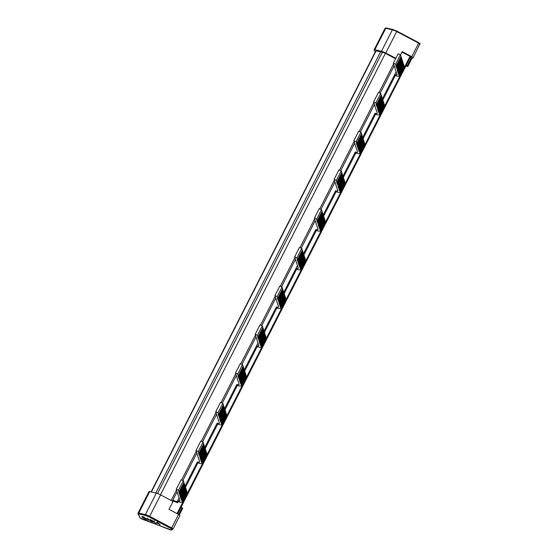 <?xml version="1.0" encoding="UTF-8"?>
<svg xmlns="http://www.w3.org/2000/svg" width="558" height="558" viewBox="0 0 558 558"><rect width="100%" height="100%" fill="white"/><g stroke="black" fill="none" stroke-linecap="round" stroke-linejoin="round"><path stroke-width="0.84" d="M172.031 529.472A0.642 0.6 65.4 0 0 172.582 529.507L171.459 530.023A0.642 0.6 -114.6 0 1 170.908 529.988L172.031 529.472L171.271 528.642L178.567 514.413A1.8 0.502 27 0 1 179.816 515.418A1.8 0.502 27 0 1 179.836 515.634A1.8 0.502 27 0 1 179.753 515.711M179.306 514.888L182.703 508.268L182.034 507.745L178.623 514.441M185.04 486.43L180.45 496.069L179.906 495.644L180.325 495.685L179.599 494.702L180.018 494.744L178.992 492.826L179.404 492.867L178.686 491.884L179.097 491.926L178.539 490.217L176.244 489.268L179.906 500.498A3.09 0.865 27 0 1 179.899 500.756A3.09 0.865 27 0 1 177.716 500.561L178.686 501.747A5.664 1.59 27 0 0 182.194 501.928L187.014 492.463A5.664 1.59 -153 0 0 187.021 491.982L182.201 501.447L180.213 496.585L180.632 496.627L180.45 496.069M180.632 496.627L185.451 487.162L185.27 486.611M204.772 447.697L200.183 457.344L198.418 453.152L198.829 453.194L198.278 451.485L195.984 450.536L199.638 461.766A3.09 0.865 27 0 1 199.631 462.024A3.09 0.865 27 0 1 197.448 461.829L198.418 463.014A5.664 1.59 27 0 0 201.926 463.196L206.746 453.731A5.664 1.59 -153 0 0 206.753 453.249L201.933 462.715L201.173 461.612L201.584 461.654L200.252 458.788L200.671 458.829L199.952 457.853L200.364 457.895L200.183 457.344M200.364 457.895L205.184 448.43L205.002 447.879M224.511 408.965L219.915 418.612L218.15 414.42L218.569 414.461L218.011 412.76L215.716 411.804L219.371 423.034A3.09 0.865 27 0 1 219.371 423.292A3.09 0.865 27 0 1 217.181 423.097L218.157 424.282A5.664 1.59 27 0 0 221.659 424.464L226.485 414.999A5.664 1.59 -153 0 0 226.492 414.524L221.666 423.982L220.905 422.88L221.324 422.922L219.991 420.062L220.403 420.104L219.685 419.121L220.096 419.163L219.915 418.612M220.096 419.163L224.916 409.698L224.741 409.147M244.244 370.233L239.654 379.879L238.803 378.512L239.222 378.554L238.503 377.571L238.915 377.613L238.196 376.629L238.608 376.671L237.889 375.687L238.301 375.729L237.743 374.027L235.448 373.072L239.11 384.302A3.09 0.865 27 0 1 239.103 384.567A3.09 0.865 27 0 1 236.92 384.364L237.889 385.55A5.664 1.59 27 0 0 241.398 385.731L246.218 376.266A5.664 1.59 -153 0 0 246.224 375.792L241.405 385.25L239.724 381.33L240.135 381.372L239.417 380.389L239.835 380.43L239.654 379.879M239.835 380.43L244.655 370.965L244.474 370.414M263.976 331.501L259.386 341.147L257.622 336.962L258.033 337.004L257.482 335.295L255.187 334.347L258.842 345.569A3.09 0.865 27 0 1 258.835 345.834A3.09 0.865 27 0 1 256.652 345.632L257.622 346.818A5.664 1.59 27 0 0 261.13 346.999L265.95 337.541A5.664 1.59 -153 0 0 265.957 337.06L261.137 346.525L259.456 342.598L259.875 342.64L259.156 341.656L259.568 341.698L259.386 341.147M259.568 341.698L264.387 332.233L264.206 331.682M283.715 292.769L279.119 302.415L277.354 298.23L277.772 298.272L277.214 296.563L274.92 295.614L278.575 306.837A3.09 0.865 27 0 1 278.575 307.102A3.09 0.865 27 0 1 276.384 306.9L277.361 308.093A5.664 1.59 27 0 0 280.862 308.267L285.689 298.809A5.664 1.59 -153 0 0 285.696 298.328L280.869 307.793L280.109 306.684L280.528 306.726L279.502 304.808L279.914 304.849L279.195 303.866L279.607 303.908L278.888 302.924L279.3 302.966L279.119 302.415M279.3 302.966L284.12 293.508L283.945 292.95M303.447 254.036L298.858 263.683L298.314 263.257L298.732 263.299L298.007 262.316L298.425 262.358L297.4 260.44L297.812 260.481L297.093 259.498L297.505 259.54L296.947 257.831L294.652 256.882L298.314 268.112A3.09 0.865 27 0 1 298.307 268.37A3.09 0.865 27 0 1 296.124 268.168L297.093 269.361A5.664 1.59 27 0 0 300.602 269.535L305.421 260.077A5.664 1.59 -153 0 0 305.428 259.596L300.609 269.061L298.621 264.192L299.039 264.234L298.858 263.683M299.039 264.234L303.859 254.776L303.678 254.225M323.18 215.304L318.59 224.951L316.825 220.766L317.237 220.808L316.686 219.099L314.391 218.15L318.046 229.38A3.09 0.865 27 0 1 318.039 229.638A3.09 0.865 27 0 1 315.856 229.443L316.825 230.628A5.664 1.59 27 0 0 320.334 230.81L325.154 221.345A5.664 1.59 -153 0 0 325.161 220.863L320.341 230.328L318.66 226.402L319.078 226.443L318.36 225.467L318.771 225.509L318.59 224.951M318.771 225.509L323.591 216.044L323.41 215.493M342.919 176.579L338.322 186.219L336.558 182.034L336.976 182.075L336.418 180.367L334.123 179.418L337.778 190.648A3.09 0.865 27 0 1 337.778 190.906A3.09 0.865 27 0 1 335.588 190.71L336.565 191.896A5.664 1.59 27 0 0 340.066 192.078L344.893 182.612A5.664 1.59 -153 0 0 344.9 182.131L340.073 191.596L339.006 189.553L339.424 189.594L338.092 186.735L338.504 186.777L338.322 186.219M338.504 186.777L343.323 177.311L343.149 176.76M362.651 137.847L358.062 147.493L357.518 147.061L357.936 147.103L357.211 146.119L357.629 146.161L356.911 145.185L357.322 145.226L356.604 144.243L357.015 144.285L356.297 143.301L356.708 143.343L356.15 141.641L353.856 140.686L357.518 151.916A3.09 0.865 27 0 1 357.511 152.174A3.09 0.865 27 0 1 355.327 151.978L356.297 153.164A5.664 1.59 27 0 0 359.805 153.345L364.625 143.88A5.664 1.59 -153 0 0 364.632 143.406L359.812 152.864L358.131 148.944L358.543 148.986L357.824 148.003L358.236 148.044L358.062 147.493M358.236 148.044L363.063 138.579L362.881 138.028M382.383 99.115L377.794 108.761L376.029 104.569L376.441 104.611L375.89 102.909L373.588 101.954L377.25 113.183A3.09 0.865 27 0 1 377.243 113.448A3.09 0.865 27 0 1 375.06 113.246L376.029 114.432A5.664 1.59 27 0 0 379.538 114.613L384.357 105.148A5.664 1.59 -153 0 0 384.364 104.674L379.545 114.132L377.864 110.212L378.282 110.254L377.557 109.27L377.975 109.312L377.794 108.761M377.975 109.312L382.795 99.847L382.614 99.296M402.123 60.383L397.526 70.029L395.762 65.844L396.18 65.886L395.622 64.177L393.327 63.228L396.982 74.451A3.09 0.865 27 0 1 396.982 74.716A3.09 0.865 27 0 1 394.792 74.514L395.768 75.7A5.664 1.59 27 0 0 399.27 75.881L404.097 66.416A5.664 1.59 -153 0 0 404.104 65.942L399.277 75.4L398.517 74.298L398.935 74.34L398.21 73.356L398.628 73.398L397.91 72.421L398.321 72.463L397.603 71.48L398.014 71.522L397.296 70.538L397.708 70.58L397.526 70.029M397.708 70.58L402.527 61.115L402.353 60.564M184.733 485.488L185.144 486.22L180.325 495.685M204.465 446.756L204.877 447.488L200.057 456.953M224.204 408.024L224.616 408.763L219.789 418.221M243.937 369.291L244.348 370.031L239.528 379.489M263.669 330.559L264.08 331.299L259.261 340.757M283.408 291.827L283.82 292.566L278.993 302.031M303.14 253.102L303.552 253.834L298.732 263.299M322.873 214.37L323.284 215.102L318.465 224.567M342.612 175.637L343.024 176.37L338.197 185.835M362.344 136.905L362.756 137.638L357.936 147.103M382.077 98.173L382.488 98.912L377.668 108.371M401.816 59.441L402.227 60.18L397.401 69.638M180.757 497.011L185.577 487.546L185.758 488.104L180.931 497.562M184.963 485.669L180.143 495.134M200.489 458.278L205.309 448.82L205.49 449.371L200.671 458.829M204.695 446.937L199.876 456.402M220.222 419.546L225.048 410.088L225.223 410.639L220.403 420.104M224.435 408.205L219.615 417.67M239.961 380.821L244.781 371.356L244.962 371.907L240.135 381.372M244.167 369.473L239.347 378.938M259.693 342.089L264.513 332.624L264.694 333.175L259.875 342.64M263.899 330.748L259.079 340.206M279.425 303.357L284.252 293.892L284.427 294.443L279.607 303.908M283.638 292.015L278.812 301.473M299.165 264.625L303.984 255.159L304.166 255.71L299.339 265.176M303.371 253.283L298.551 262.741M318.897 225.892L323.717 216.427L323.898 216.985L319.078 226.443M323.103 214.551L318.283 224.016M338.629 187.16L343.449 177.702L343.63 178.253L338.811 187.711M342.842 175.819L338.015 185.284M358.369 148.428L363.188 138.97L363.37 139.521L358.543 148.986M362.574 137.087L357.755 146.552M378.101 109.696L382.921 100.238L383.102 100.789L378.282 110.254M382.307 98.354L377.487 107.82M397.833 70.971L402.653 61.506L402.834 62.057L398.014 71.522M402.046 59.622L397.219 69.087M184.426 484.546L184.838 485.286L180.018 494.744M204.165 445.814L204.57 446.553L199.75 456.012M223.898 407.082L224.309 407.821L219.482 417.279M243.63 368.35L244.041 369.089L239.222 378.554M263.369 329.625L263.774 330.357L258.954 339.822M283.101 290.892L283.513 291.625L278.686 301.09M302.834 252.16L303.245 252.893L298.425 262.358M322.573 213.428L322.977 214.16L318.158 223.625M342.305 174.696L342.717 175.435L337.89 184.893M362.037 135.964L362.449 136.703L357.629 146.161M381.77 97.232L382.181 97.971L377.361 107.436M401.509 58.506L401.92 59.239L397.094 68.704M181.064 497.952L185.884 488.487L186.065 489.038L181.238 498.503M184.656 484.728L179.836 494.193M200.796 459.22L205.616 449.755L205.797 450.313L200.978 459.771M204.395 445.995L199.569 455.461M220.529 420.488L225.348 411.023L225.53 411.581L220.71 421.039M224.128 407.27L219.308 416.728M240.261 381.756L245.088 372.298L245.269 372.849L240.442 382.307M243.86 368.538L239.04 377.996M260 343.024L264.82 333.565L265.001 334.116L260.181 343.582M263.599 329.806L258.772 339.264M279.732 304.291L284.552 294.833L284.733 295.384L279.914 304.849M283.331 291.074L278.512 300.539M299.465 265.566L304.291 256.101L304.473 256.652L299.646 266.117M303.064 252.342L298.244 261.807M319.204 226.834L324.024 217.369L324.205 217.92L319.385 227.385M322.803 213.609L317.976 223.074M338.936 188.102L343.756 178.637L343.937 179.188L339.118 188.653M342.535 174.877L337.716 184.342M358.668 149.37L363.495 139.905L363.676 140.463L358.85 149.921M362.268 136.145L357.448 145.61M378.408 110.637L383.227 101.172L383.409 101.73L378.589 111.188M382 97.42L377.18 106.878M398.14 71.905L402.96 62.447L403.141 62.998L398.321 72.463M401.739 58.688L396.919 68.146M184.119 483.605L184.531 484.344L179.711 493.802M203.858 444.872L204.263 445.612L199.443 455.077M223.591 406.147L224.002 406.88L219.182 416.345M243.323 367.415L243.734 368.147L238.915 377.613M263.062 328.683L263.467 329.415L258.647 338.88M282.794 289.951L283.206 290.683L278.386 300.148M302.527 251.219L302.938 251.958L298.118 261.416M322.266 212.486L322.67 213.226L317.851 222.684M341.998 173.754L342.41 174.494L337.59 183.959M361.73 135.029L362.142 135.761L357.322 145.226M381.47 96.297L381.874 97.029L377.055 106.494M401.202 57.565L401.614 58.297L396.787 67.762M181.364 498.894L186.191 489.429L186.365 489.98L181.545 499.445M184.349 483.793L179.53 493.251M201.103 460.162L205.923 450.697L206.104 451.248L201.285 460.713M204.089 445.061L199.262 454.519M220.835 421.43L225.655 411.964L225.837 412.515L221.017 421.981M223.821 406.329L219.001 415.787M240.568 382.697L245.394 373.232L245.569 373.79L240.749 383.248M243.553 367.596L238.733 377.062M260.307 343.965L265.127 334.5L265.308 335.058L260.488 344.516M263.292 328.864L258.466 338.329M280.039 305.233L284.859 295.775L285.04 296.326L280.221 305.784M283.025 290.132L278.205 299.597M299.772 266.501L304.598 257.043L304.773 257.594L299.953 267.059M302.757 251.4L297.937 260.865M319.511 227.769L324.331 218.311L324.512 218.862L319.685 228.327M322.496 212.668L317.669 222.133M339.243 189.043L344.063 179.578L344.244 180.129L339.424 189.594M342.228 173.943L337.409 183.401M358.975 150.311L363.802 140.846L363.976 141.397L359.157 150.862M361.961 135.21L357.141 144.668M378.715 111.579L383.534 102.114L383.716 102.665L378.889 112.13M381.7 96.478L376.873 105.943M398.447 72.847L403.267 63.382L403.448 63.94L398.628 73.398M401.432 57.746L396.612 67.211M183.812 482.67L184.224 483.402L179.404 492.867M203.551 443.938L203.963 444.67L199.136 454.135M223.284 405.206L223.695 405.938L218.876 415.403M243.016 366.473L243.428 367.206L238.608 376.671M262.755 327.741L263.167 328.481L258.34 337.939M282.488 289.009L282.899 289.748L278.079 299.207M302.22 250.277L302.631 251.016L297.812 260.481M321.959 211.552L322.371 212.284L317.544 221.749M341.691 172.82L342.103 173.552L337.283 183.017M361.424 134.087L361.835 134.82L357.015 144.285M381.163 95.355L381.574 96.088L376.748 105.553M400.895 56.623L401.307 57.362L396.487 66.82M181.671 499.829L186.498 490.37L186.672 490.921L181.852 500.38M184.042 482.851L179.223 492.316M201.41 461.096L206.23 451.638L206.411 452.189L201.584 461.654M203.782 444.119L198.962 453.584M221.142 422.371L225.962 412.906L226.143 413.457L221.324 422.922M223.514 405.387L218.694 414.852M240.875 383.639L245.701 374.174L245.876 374.725L241.056 384.19M243.246 366.655L238.426 376.12M260.614 344.907L265.434 335.442L265.615 335.993L260.788 345.458M262.985 327.923L258.166 337.388M280.346 306.175L285.166 296.71L285.347 297.261L280.528 306.726M282.718 289.197L277.898 298.656M300.078 267.442L304.898 257.977L305.08 258.535L300.26 267.993M302.45 250.465L297.63 259.923M319.818 228.71L324.637 219.252L324.819 219.803L319.992 229.261M322.189 211.733L317.363 221.191M339.55 189.978L344.37 180.52L344.551 181.071L339.731 190.536M341.921 173.001L337.102 182.466M359.282 151.246L364.102 141.788L364.283 142.339L359.464 151.804M361.654 134.269L356.834 143.734M379.022 112.521L383.841 103.056L384.023 103.607L379.196 113.072M381.393 95.537L376.566 105.002M398.754 73.789L403.574 64.323L403.755 64.874L398.935 74.34M401.125 56.804L396.306 66.269M178.539 490.217L183.366 480.759L183.917 482.461L179.097 491.926M198.278 451.485L203.098 442.027L203.656 443.729L198.829 453.194M218.011 412.76L222.83 403.295L223.388 405.003L218.569 414.461M237.743 374.027L242.57 364.562L243.121 366.271L238.301 375.729M257.482 335.295L262.302 325.83L262.86 327.539L258.033 337.004M277.214 296.563L282.034 287.098L282.592 288.807L277.772 298.272M296.947 257.831L301.773 248.366L302.324 250.075L297.505 259.54M316.686 219.099L321.506 209.641L322.064 211.343L317.237 220.808M336.418 180.367L341.238 170.908L341.796 172.61L336.976 182.075M356.15 141.641L360.977 132.176L361.528 133.885L356.708 143.343M375.89 102.909L380.709 93.444L381.267 95.153L376.441 104.611M395.622 64.177L400.442 54.712L401 56.421L396.18 65.886M380.709 93.444L378.415 92.495L373.588 101.954M400.442 54.712L398.147 53.763L393.327 63.228M183.366 480.759L181.064 479.803L176.244 489.268M203.098 442.027L200.803 441.078L195.984 450.536M222.83 403.295L220.536 402.346L215.716 411.804M242.57 364.562L240.268 363.614L235.448 373.072M262.302 325.83L260.007 324.882L255.187 334.347M282.034 287.098L279.739 286.149L274.92 295.614M301.773 248.366L299.472 247.417L294.652 256.882M321.506 209.641L319.211 208.685L314.391 218.15M341.238 170.908L338.943 169.953L334.123 179.418M360.977 132.176L358.675 131.228L353.856 140.686M157.489 522.56L158.667 523.634L157.056 523.02L157.572 522.4M142.353 517.273L143.887 517.154L146.294 518.773L144.738 518.877L142.353 517.273L142.548 516.617M146.412 518.535L146.329 519.038L146.51 518.647M181.978 500.77L186.567 491.124M201.71 462.038L206.307 452.392M221.449 423.306L226.039 413.659M241.182 384.574L245.771 374.934M260.914 345.848L265.51 336.202M280.653 307.116L285.243 297.47M300.385 268.384L304.975 258.738M320.118 229.652L324.714 220.005M339.857 190.92L344.446 181.273M359.589 152.188L364.179 142.541M379.321 113.455L383.918 103.809M399.061 74.723L403.65 65.084M157.53 522.358L157.056 523.02M186.797 491.305L187.021 491.982M182.201 501.447A5.664 1.59 27 0 1 182.194 501.928M206.537 452.573L206.753 453.249M201.933 462.715A5.664 1.59 27 0 1 201.926 463.196M226.269 413.848L226.492 414.524M221.666 423.982A5.664 1.59 27 0 1 221.659 424.464M246.001 375.115L246.224 375.792M241.405 385.25A5.664 1.59 27 0 1 241.398 385.731M265.741 336.383L265.957 337.06M261.137 346.525A5.664 1.59 27 0 1 261.13 346.999M285.473 297.651L285.696 298.328M280.869 307.793A5.664 1.59 27 0 1 280.862 308.267M305.205 258.919L305.428 259.596M300.609 269.061A5.664 1.59 27 0 1 300.602 269.535M324.944 220.187L325.161 220.863M320.341 230.328A5.664 1.59 27 0 1 320.334 230.81M344.677 181.455L344.9 182.131M340.073 191.596A5.664 1.59 27 0 1 340.066 192.078M364.409 142.729L364.632 143.406M359.812 152.864A5.664 1.59 27 0 1 359.805 153.345M384.148 103.997L384.364 104.674M379.545 114.132A5.664 1.59 27 0 1 379.538 114.613M403.88 65.265L404.104 65.942M399.277 75.4A5.664 1.59 27 0 1 399.27 75.881M375.06 113.246L362.7 137.477M394.792 74.514L396.138 71.87M177.716 500.561L179.062 497.91L177.095 501.761L172.847 500.135M197.448 461.829L185.089 486.06M217.181 423.097L204.828 447.328M236.92 384.364L224.56 408.595M256.652 345.632L257.998 342.989M276.384 306.9L264.032 331.138M296.124 268.168L297.47 265.524M315.856 229.443L303.496 253.674M335.588 190.71L323.235 214.942M355.327 151.978L342.968 176.209M156.4 523.069L157.147 522.832M152.857 521.2L155.808 523.237L152.69 521.249L154.629 521.144L152.983 520.956M146.747 519.052L146.28 519.086M142.304 517.064L142.067 516.659M363.028 138.844L375.555 114.251M382.767 100.112L395.294 75.518M396.138 71.856L382.439 98.752M297.463 265.517L283.764 292.406M257.998 342.975L244.292 369.87M172.499 500.826L177.597 502.772L177.095 501.761M177.597 502.772L178.211 501.565M185.416 487.42L197.951 462.833M205.156 448.695L217.683 424.101M224.888 409.963L237.415 385.369M244.62 371.23L257.154 346.637M264.359 332.498L276.887 307.911M284.092 293.766L296.619 269.179M303.824 255.034L316.351 230.447M323.563 216.302L336.09 191.715M343.296 177.577L355.823 152.983M148.128 520.3L147.207 518.298L150.988 521.039L150.193 519.442L150.604 519.603L151.609 521.632L147.744 518.863L148.295 519.972M159.979 524.834L158.988 523.927L156.938 523.146L156.128 523.362L157.265 522.149L160.062 524.673M152.836 520.963L152.934 521.744M152.766 522.072L151.762 520.042L152.55 520.97M144.934 518.947L141.948 517.12L142.116 516.785M146.74 519.261L143.762 516.938C142.353 516.457 141.746 516.513 141.948 517.12L141.913 516.785M146.698 518.926C146.893 519.533 146.28 519.582 144.857 519.086M400.532 54.977L402.234 51.636L411.79 56.679A1.8 0.502 27 0 1 413.066 57.899A1.8 0.502 27 0 1 412.976 57.976L411.888 58.471L411.225 57.934L407.187 65.858L407.814 66.416A1.8 0.502 27 0 1 406.649 66.228L405.903 65.942M411.79 56.679L418.856 42.743L419.658 43.385M419.874 44.445A1.8 0.502 -153 0 0 419.965 44.361A1.8 0.502 -153 0 0 419.937 44.152A1.8 0.502 -153 0 0 418.688 43.147L418.856 42.743L396.884 31.136L392.985 29.588A0.642 0.405 -76.7 0 0 392.853 29.511L386.255 27.949A0.642 0.405 103.3 0 0 385.794 28.263A1.8 0.502 -153 0 0 385.062 28.319L386.255 27.949A0.642 0.405 103.3 0 1 386.387 28.026M402.004 52.082L411.462 57.083L410.339 57.593L411.225 57.934M395.601 58.757L385.439 53.387A4.631 1.297 27 0 0 382.376 52.166L375.841 50.813M410.779 56.721L410.339 57.593M411.881 58.478L407.863 66.325M395.831 58.304L385.766 52.989L396.703 31.534A6.431 1.807 -153 0 0 392.393 29.825A0.642 0.405 -76.7 0 1 392.853 29.511L396.884 31.109L419.951 43.65L413.066 57.899M375.192 52.089L374.153 49.99A1.8 0.502 27 0 1 374.132 49.774A1.8 0.502 27 0 1 374.857 49.718L381.456 51.287L392.393 29.825L385.794 28.263L374.857 49.718M149.704 491.605L138.775 513.06L145.373 514.629A6.431 1.807 27 0 1 149.684 516.331L160.613 494.876A6.431 1.807 27 0 0 156.303 493.174L149.704 491.605A1.8 0.502 -153 0 0 148.979 491.668L138.042 513.123A1.8 0.502 27 0 1 138.775 513.06A0.642 0.405 103.3 0 0 138.803 513.925L138.349 514.099A0.642 0.579 153.6 0 1 138.056 513.834L140.03 517.817A0.642 0.579 -26.4 0 0 140.33 518.082L138.349 514.099M179.836 515.634L172.945 529.165A1.8 0.502 27 0 0 172.924 528.949A1.8 0.502 27 0 0 171.669 527.952L149.684 516.331L149.286 517.029L171.271 528.642M178.567 514.413L169.011 509.37L173.043 501.447L160.613 494.876M151.364 492.003L376.225 50.673M180.994 507.348L182.034 507.745M407.187 65.858L406.147 65.46M385.766 52.989A6.431 1.807 -153 0 0 381.456 51.287M172.945 529.165A1.8 0.502 27 0 1 172.854 529.242A0.642 0.6 65.4 0 1 172.582 529.507L172.945 529.165M410.025 56.323L177.026 513.604M138.07 513.332A1.8 0.502 27 0 1 138.042 513.123L138.056 513.834M382.376 52.166L157.496 493.516M155.766 493.042L380.619 51.741M170.288 529.912L170.908 529.988M170.162 529.87L140.33 518.082M138.803 513.925L145.408 515.494L149.286 517.029M410.639 56.644L177.646 513.925L410.632 56.644M418.688 43.147L396.703 31.534M156.303 493.174L145.373 514.629A0.642 0.405 103.3 0 0 145.408 515.494M160.474 494.8L385.397 53.366M393.571 63.982L378.938 92.712M373.839 102.714L359.199 131.444M354.107 141.446L339.466 170.169M334.368 180.178L319.734 208.901M314.635 218.91L299.995 247.633M294.903 257.643L280.262 286.366M275.164 296.368L260.53 325.098M255.431 335.1L240.791 363.83M235.699 373.832L221.059 402.562M215.96 412.564L201.326 441.294M196.228 451.296L181.587 480.02M176.495 490.029L171.18 500.456M182.703 508.268L179.327 514.901M171.459 530.023L141.62 518.975L140.03 517.817M407.863 66.381L411.895 58.457M374.132 49.774L385.062 28.319M172.366 501.084L177.081 491.828M182.836 480.536L196.814 453.096M202.568 441.803L216.546 414.364M222.3 403.071L236.285 375.632M242.039 364.346L256.017 336.906M261.772 325.614L275.75 298.174M281.504 286.882L295.489 259.442M301.243 248.15L315.221 220.71M320.976 209.417L334.953 181.978M340.708 170.685L354.693 143.246M360.447 131.953L374.425 104.513M380.179 93.228L394.157 65.788M151.078 491.933L375.946 50.611"/></g></svg>
